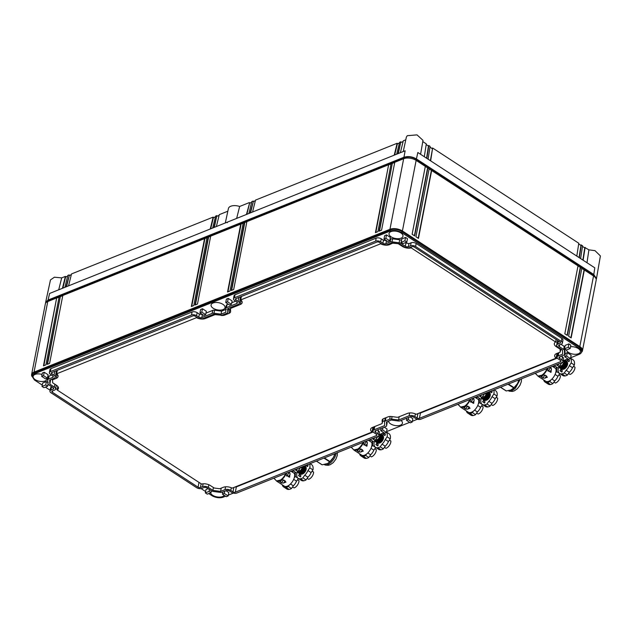 <?xml version="1.0" encoding="UTF-8"?>
<svg xmlns="http://www.w3.org/2000/svg" width="632" height="632" viewBox="0 0 632 632"><rect width="100%" height="100%" fill="white"/><g stroke="black" fill="none" stroke-linecap="round" stroke-linejoin="round"><path stroke-width="0.95" d="M519.069 379.777A9.835 5.246 123.1 0 1 517.537 383.521A9.835 5.246 123.1 0 1 514.472 387.55A9.835 5.246 123.1 0 1 511.873 389.541A9.835 5.246 123.1 0 1 511.825 389.565M508.468 384.035L514.029 387.661L517.537 383.521L518.967 379.824M514.029 387.661L510.885 390.015L506.287 390.939L500.568 387.203M581.44 352.332A8.943 4.582 -169 0 0 582.451 350.736L596.173 280.15A8.943 4.582 -169 0 0 593.535 275.979L584.347 269.99L571.146 337.891L568.61 336.24L581.811 268.339L580.547 267.518L567.346 335.418L564.811 333.767L578.011 265.867L431.656 170.498L418.455 238.398L415.927 236.747L429.12 168.847L427.856 168.017L414.655 235.918L412.119 234.267L425.32 166.366L416.132 160.386A8.943 4.582 -169 0 0 403.658 158.719L394.763 162.29L381.57 230.182L379.113 231.17L392.314 163.269L391.082 163.767L377.889 231.66L375.432 232.647L388.625 164.747L246.883 221.627L233.682 289.527L231.233 290.515L244.426 222.614L243.202 223.104L230.001 291.004L227.544 291.992L240.745 224.091L210.677 236.155L197.476 304.055L195.027 305.035L208.22 237.142L206.996 237.632L193.795 305.533L191.346 306.512L204.539 238.62L62.797 295.492L49.596 363.392L47.139 364.38L60.34 296.479L59.116 296.969L45.915 364.869L43.458 365.857L56.659 297.956L47.763 301.527A8.943 4.582 -169 0 0 45.322 303.952L31.6 374.539A8.943 4.582 -169 0 0 31.94 376.396M582.451 350.736A8.943 4.582 -169 0 0 579.813 346.565L402.41 230.972A8.943 4.582 -169 0 0 389.944 229.305L34.041 372.114A8.943 4.582 -169 0 0 31.6 374.539M31.971 376.127L32.193 374.989A8.271 4.234 11 0 1 34.452 372.754L390.355 229.937A8.271 4.234 11 0 1 401.889 231.486L579.283 347.079A8.271 4.234 11 0 1 581.732 350.934L581.511 352.063A8.271 4.234 -169 0 0 579.07 348.208L401.668 232.615C397.773 230.427 393.926 229.914 390.134 231.075L34.231 373.883L31.971 376.127L34.42 379.982L42.257 385.086M208.726 493.56L211.815 495.575A8.271 4.234 -169 0 0 223.349 497.115L225.585 496.223M228.334 495.117L233.319 493.118M379.002 434.658L383.861 432.707M386.587 431.617L409.639 422.366M412.356 421.275L417.404 419.253M563.096 360.793L567.892 358.865M570.633 357.759L579.252 354.307A8.271 4.234 -169 0 0 581.511 352.063M45.575 303.242L45.615 302.444L48.048 300.066L403.943 157.257C408.051 156.009 412.206 156.562 416.417 158.924L593.811 274.525L596.466 278.641L596.197 279.399M595.834 278.285L593.353 274.707L415.959 159.106C412.056 156.926 408.217 156.412 404.425 157.565L404.235 158.514M404.425 157.565L48.522 300.382L46.334 302.349M425.304 166.437L427.856 168.017M429.112 168.918L431.656 170.498M577.996 265.93L580.547 267.518M581.796 268.41L584.347 269.99M580.279 267.423L567.094 335.252M431.395 170.403L418.21 238.232M427.588 167.922L414.402 235.76M584.079 269.896L570.894 337.725M205.613 491.538L201.118 488.607M50.102 390.205L45.37 387.116M562.938 361.591L563.523 358.573A3.642 1.864 -169 0 0 562.464 356.89L561.88 359.908A3.642 1.864 -169 0 1 562.938 361.591A3.642 1.864 -169 0 1 561.943 362.578L420.809 419.206A3.642 1.864 -169 0 1 415.753 418.542L413.518 417.088A2.173 1.114 -169 0 0 410.484 416.678L400.167 420.825A2.757 1.414 -169 0 1 398.342 420.999L391.279 420.051L386.484 421.978L386.594 425.707L387.155 421.71M377.249 430.021L378.378 430.755A3.642 1.864 -169 0 1 379.437 432.446L378.852 435.456A3.642 1.864 -169 0 0 377.794 433.773L378.378 430.755M51.927 386.918L51.516 387.084A3.642 1.864 -169 0 0 50.521 388.064L49.936 391.082A3.642 1.864 -169 0 0 50.995 392.772L196.742 487.746A3.642 1.864 -169 0 0 201.805 488.41L203.954 487.548A2.173 1.114 -169 0 1 206.98 487.951L211.341 490.795A2.757 1.414 -169 0 0 213.182 491.435L220.315 492.391A2.749 1.406 -169 0 0 222.164 492.249L226.398 490.551A2.173 1.114 -169 0 1 229.432 490.953L231.668 492.407A3.642 1.864 -169 0 0 236.724 493.079L377.857 436.443A3.642 1.864 -169 0 0 378.852 435.456M51.563 375.053L49.099 376.04A2.749 1.406 -169 0 0 48.364 376.783A2.749 1.406 -169 0 0 48.356 376.917M202.461 314.499L199.38 314.12L197.145 312.658A3.642 1.864 -169 0 0 192.089 311.995L50.955 368.63A3.642 1.864 -169 0 0 49.96 369.609L49.375 372.627A3.642 1.864 -169 0 0 50.434 374.31L52.669 375.771A2.173 1.114 -169 0 1 53.309 376.783A2.173 1.114 -169 0 1 52.717 377.375L52.977 376.016M226.414 309.23L221.619 311.149L214.556 310.209A2.757 1.414 -169 0 0 212.731 310.383L205.977 313.093M228.239 304.158L227.062 304.632A2.757 1.414 -169 0 0 226.311 305.375A2.757 1.414 -169 0 0 226.303 305.493L225.758 308.274M235.649 301.188L231.747 302.752M381.246 238.809L380.662 241.819L382.881 243.265A2.173 1.114 -169 0 0 385.915 243.668L386.5 240.666L383.466 240.247L381.246 238.809A3.642 1.864 -169 0 0 376.19 238.122L235.041 294.757A3.642 1.864 -169 0 0 234.045 295.744L233.461 298.762A3.642 1.864 -169 0 0 234.519 300.445L236.755 301.899A2.173 1.114 -169 0 1 237.395 302.918A2.173 1.114 -169 0 1 236.803 303.502L226.477 307.642A2.757 1.414 -169 0 0 225.727 308.392A2.757 1.414 -169 0 0 225.719 308.511L225.829 312.24L221.034 314.167L221.619 311.149M390.023 239.244L390.734 238.959A2.749 1.406 -169 0 1 392.583 238.809L399.716 239.765L399.132 242.783L391.998 241.827A2.749 1.406 -169 0 0 390.149 241.969L390.734 238.959M401.525 240.389A2.757 1.414 -169 0 0 399.716 239.765M405.152 242.751L408.944 243.652L411.116 242.783A3.642 1.864 -169 0 1 416.172 243.47L415.587 246.488A3.642 1.864 -169 0 0 410.524 245.801L411.116 242.783M559.628 344.827L559.288 346.589A2.173 1.114 -169 0 1 558.641 345.57A2.173 1.114 -169 0 1 559.241 344.985L561.406 344.116A3.642 1.864 -169 0 0 562.377 343.137L562.962 340.119A3.642 1.864 -169 0 0 561.888 338.428L416.172 243.47M560.971 344.29L564.226 346.407A2.757 1.414 -169 0 1 564.85 347.007M565.071 349.141L564.542 354.26L564.431 350.491A2.757 1.414 -169 0 0 563.641 349.425L564.226 346.407M561.334 356.148L562.464 356.89M222.922 304.34A7.11 3.642 -169 0 0 215.631 302.491A7.11 3.642 -169 0 0 211.064 304.94A7.11 3.642 -169 0 0 213.166 308.25A7.11 3.642 -169 0 0 220.457 310.107A7.11 3.642 -169 0 0 225.024 307.65A7.11 3.642 -169 0 0 222.922 304.34M388.451 421.188A7.11 3.642 -169 0 0 390.56 423.851A7.11 3.642 -169 0 0 397.852 425.699A7.11 3.642 -169 0 0 402.418 423.25A7.11 3.642 -169 0 0 401.043 420.47M566.446 350.025A7.11 3.642 -169 0 0 568.516 352.443A7.11 3.642 -169 0 0 575.799 354.291A7.11 3.642 -169 0 0 580.366 351.842A7.11 3.642 -169 0 0 578.272 348.532A7.11 3.642 -169 0 0 570.522 346.715M210.551 492.834A7.11 3.642 -169 0 0 212.613 495.259A7.11 3.642 -169 0 0 224.202 495.314M400.87 232.932A7.11 3.642 -169 0 0 393.586 231.083A7.11 3.642 -169 0 0 389.02 233.532A7.11 3.642 -169 0 0 391.113 236.85A7.11 3.642 -169 0 0 398.405 238.698A7.11 3.642 -169 0 0 402.971 236.25A7.11 3.642 -169 0 0 400.87 232.932M42.068 374.444A7.11 3.642 -169 0 0 33.117 376.348A7.11 3.642 -169 0 0 35.218 379.658A7.11 3.642 -169 0 0 42.502 381.507A7.11 3.642 -169 0 0 47.068 379.058A7.11 3.642 -169 0 0 47.068 378.299M224.739 491.214L224.313 493.426L228.176 495.938L228.831 492.549L226.003 490.709M44.216 372.248L42.352 372.991L41.688 376.388L43.553 375.637L47.416 378.157L48.079 374.76L44.216 372.248L43.553 375.637M570.475 358.589L571.138 355.192L567.267 352.68L565.403 353.422L564.747 356.819L568.61 359.332L570.475 358.589L566.612 356.069L564.747 356.819M389.723 240.8L390.378 237.411L386.515 234.891L384.651 235.641L383.987 239.03L387.858 241.55L389.723 240.8L385.852 238.288L383.987 239.03M406.921 418.108L406.494 420.32L410.358 422.84L412.198 422.097L412.862 418.708L410.034 416.867M381.151 428.449L380.725 430.661L384.588 433.181L386.428 432.438L387.084 429.049L384.256 427.208M202.469 308.748L200.628 309.483L199.965 312.872L203.828 315.392L205.669 314.657L206.332 311.26L202.469 308.748L201.805 312.137L205.669 314.657M228.239 298.399L226.398 299.141L225.735 302.531L227.575 301.796L228.239 298.399L232.102 300.919L231.446 304.316L227.575 301.796M570.175 348.532L570.83 345.135L568.903 343.879L565.166 345.38L564.502 348.777L566.43 350.033L570.175 348.532L568.247 347.276L564.502 348.777M208.078 488.67L206.008 489.5L205.353 492.889L207.272 494.145L211.017 492.644L209.097 491.388L205.353 492.889M44.358 382.368L42.652 383.055L41.996 386.444L45.741 384.943L46.397 381.554L44.358 382.368M48.324 382.802L46.397 381.554M406.818 242.08L407.474 238.691L405.547 237.435L401.81 238.935L401.146 242.333L403.074 243.581L406.818 242.08L404.891 240.824L401.146 242.333M593.811 274.525L594.783 267.818L417.831 152.502L416.417 158.924M586.994 262.738L588.906 249.845L594.996 250.659L600.4 255.936L596.466 278.641M420.58 154.295L423.006 140.344L417.017 134.877L407.261 135.69L406.368 137.112L403.255 151.546M403.943 157.257L405.152 150.795M48.048 300.066L49.604 293.461L227.172 222.203L227.259 222.685L227.575 222.045L405.144 150.787M58.713 289.804L61.691 277.898A3075.17 1556.071 -54.1 0 0 61.699 277.875L54.392 277.211L50.473 279.921L45.615 302.444M375.898 430.558L375.558 432.32A2.173 1.114 -169 0 1 374.918 431.301A2.173 1.114 -169 0 1 375.511 430.716L385.836 426.576A2.757 1.414 -169 0 0 386.587 425.826A2.757 1.414 -169 0 0 386.594 425.707M375.558 432.32L377.794 433.773M49.099 376.04L48.514 379.058A2.749 1.406 -169 0 0 47.779 379.793A2.749 1.406 -169 0 0 47.763 379.935L47.882 383.727A2.757 1.414 -169 0 0 48.672 384.793L53.025 387.629A2.173 1.114 -169 0 1 53.665 388.648A2.173 1.114 -169 0 1 53.072 389.233L50.923 390.094A3.642 1.864 -169 0 0 49.936 391.082M48.514 379.058L52.717 377.375M197.145 312.658L196.56 315.676A3.642 1.864 -169 0 0 191.504 315.012L50.37 371.64A3.642 1.864 -169 0 0 49.375 372.627M196.56 315.676L198.796 317.13A2.173 1.114 -169 0 0 201.829 317.541L212.147 313.393L212.731 310.383M214.556 310.209L213.972 313.219A2.757 1.414 -169 0 0 212.147 313.393M213.972 313.219L221.034 314.167M235.041 294.757L234.456 297.775A3.642 1.864 -169 0 0 233.461 298.762M234.456 297.775L375.606 241.14L376.19 238.122M380.662 241.819A3.642 1.864 -169 0 0 375.606 241.14M385.915 243.668L390.149 241.969M401.186 242.356L400.972 243.431A2.757 1.414 -169 0 0 399.132 242.783M400.972 243.431L405.333 246.267A2.173 1.114 -169 0 0 408.359 246.67L410.524 245.801M562.377 343.137A3.642 1.864 -169 0 0 561.303 341.438L415.587 246.488M559.288 346.589L563.641 349.425M564.732 348.927L564.431 350.491M559.984 356.693L559.644 358.447A2.173 1.114 -169 0 1 559.004 357.435A2.173 1.114 -169 0 1 559.596 356.851L563.831 355.145A2.749 1.406 -169 0 0 564.534 354.426A2.749 1.406 -169 0 0 564.542 354.26M559.644 358.447L561.88 359.908M228.176 495.938L226.311 496.689L222.448 494.169L222.875 491.965M224.313 493.426L222.448 494.169M41.688 376.388L45.551 378.908L47.416 378.157M567.267 352.68L566.612 356.069M386.515 234.891L385.852 238.288M412.198 422.097L408.335 419.577L406.494 420.32M408.762 417.373L408.335 419.577M382.992 427.714L382.565 429.918L380.725 430.661M386.428 432.438L382.565 429.918M199.965 312.872L201.805 312.137M231.446 304.316L229.606 305.051L225.735 302.531M568.903 343.879L568.247 347.276M211.372 490.819L211.017 492.644M209.453 489.563L209.097 491.388M48.048 384.201L47.661 386.199L45.741 384.943M47.661 386.199L43.916 387.7L41.996 386.444M405.547 237.435L404.891 240.824M206.972 237.774L204.539 238.62M210.653 236.297L208.22 237.142M243.17 223.246L240.745 224.091M246.851 221.769L244.426 222.614M375.819 232.489L388.625 164.747M388.988 164.739L391.058 163.909M379.5 231.012L392.314 163.269M392.67 163.261L394.739 162.432M43.845 365.699L56.659 297.956M57.022 297.948L59.084 297.119M47.526 364.222L60.34 296.479M60.704 296.471L62.766 295.642M584.45 247.689A3.579 1.833 11 0 1 584.798 247.515L588.906 249.845M422.784 141.6L426.292 143.883L424.309 156.728M405.791 139.798L403.295 140.802L400.356 152.715M236.66 218.395L239.647 206.467A8.477 4.337 -169 0 0 228.421 208.513L225.308 222.954M62.442 288.31L65.365 276.405L61.699 277.875M65.365 276.405L65.681 276.611A3.571 1.833 11 0 1 65.989 276.832M231.62 290.357L244.789 222.598M227.931 291.834L241.108 224.076M195.414 304.885L208.584 237.126M191.733 306.362L204.902 238.604M233.848 487.469L232.995 491.862L230.775 490.416A4.132 2.117 -169 0 0 225.008 489.642L220.6 491.412L212.881 490.385L208.323 487.414A4.132 2.117 -169 0 0 202.564 486.648L200.415 487.509L201.134 483.796M199.001 482.406L198.069 487.193A1.683 0.861 -169 0 0 200.415 487.509M198.069 487.193L52.353 392.243L52.614 390.884M56.335 385.18L55.592 389.02A4.132 2.117 -169 0 1 54.463 390.142L52.314 391.003A1.683 0.861 -169 0 0 51.856 391.453A1.683 0.861 -169 0 0 52.353 392.243M55.592 389.02A4.132 2.117 -169 0 0 54.368 387.092L49.817 384.13L49.699 380.045L54.107 378.276A4.132 2.117 -169 0 0 55.229 377.154A4.132 2.117 -169 0 0 54.012 375.226L51.792 373.788L52.061 372.43M228.563 308.274L227.741 312.485A2.789 1.43 -169 0 1 226.983 313.243L222.662 314.973A2.789 1.43 -169 0 1 220.726 315.139L213.758 314.215L203.212 318.441A4.132 2.117 -169 0 1 197.453 317.675L195.233 316.229A1.683 0.861 -169 0 0 192.886 315.913L51.761 372.548A1.683 0.861 -169 0 0 51.303 372.998A1.683 0.861 -169 0 0 51.792 373.788M227.741 312.485A2.789 1.43 -169 0 0 227.757 312.319L227.646 308.637L238.193 304.411A4.132 2.117 -169 0 0 239.323 303.289A4.132 2.117 -169 0 0 238.098 301.361L235.878 299.916L236.147 298.557M560.197 342.173L559.999 343.216A1.683 0.861 -169 0 0 560.458 342.765A1.683 0.861 -169 0 0 559.96 341.983L414.237 247.025A1.683 0.861 -169 0 0 411.898 246.717L409.749 247.578A4.132 2.117 -169 0 1 403.982 246.804L399.432 243.841L391.714 242.807L387.298 244.576A4.132 2.117 -169 0 1 381.538 243.802L379.318 242.364A1.683 0.861 -169 0 0 376.98 242.048L235.847 298.683A1.683 0.861 -169 0 0 235.388 299.133A1.683 0.861 -169 0 0 235.878 299.916M559.999 343.216L557.851 344.077A4.132 2.117 -169 0 0 556.721 345.198A4.132 2.117 -169 0 0 557.938 347.126L562.496 350.096L562.614 354.173L558.206 355.942A4.132 2.117 -169 0 0 557.076 357.064A4.132 2.117 -169 0 0 558.301 358.992L560.521 360.438A1.683 0.861 -169 0 1 561.011 361.22A1.683 0.861 -169 0 1 560.552 361.67L419.419 418.305L420.446 413.028L557.337 358.099M417.934 413.604L417.081 417.989A1.683 0.861 -169 0 0 419.419 418.305M417.081 417.989L414.861 416.543A4.132 2.117 -169 0 0 409.102 415.777L398.555 420.011L391.587 419.079A2.789 1.43 -169 0 0 389.652 419.245L385.33 420.975A2.789 1.43 -169 0 0 384.572 421.734A2.789 1.43 -169 0 0 384.556 421.899L384.667 425.581L374.12 429.807A4.132 2.117 -169 0 0 372.991 430.929A4.132 2.117 -169 0 0 374.215 432.857L376.427 434.303A1.683 0.861 -169 0 1 376.925 435.085A1.683 0.861 -169 0 1 376.467 435.543L235.333 492.17L236.36 486.893L373.251 431.964M232.995 491.862A1.683 0.861 -169 0 0 235.333 492.17M291.052 471.274L294.394 473.455A8.382 4.471 -56.9 0 1 294.236 477.839A8.382 4.471 -56.9 0 1 289.282 485.036L288.31 486.442A9.409 5.024 -56.9 0 1 285.972 487.343A9.385 5.009 -56.9 0 1 283.626 486.932A9.385 5.009 -56.9 0 1 282.267 484.791M291.668 471.03L292.893 471.82A31.292 16.693 123.1 0 1 292.584 472.278M274.691 478.961L275.347 479.625M273.83 478.187L276.753 481.197A8.382 4.471 -56.9 0 0 280.087 480.755A8.382 4.471 -56.9 0 0 283.784 477.571A8.382 4.471 -56.9 0 0 286.209 473.218M289.282 485.036A8.382 4.471 -56.9 0 1 284.613 486.316L276.753 481.197M368.369 440.251L371.711 442.432A8.382 4.471 -56.9 0 1 371.553 446.816A8.382 4.471 -56.9 0 1 366.6 454.013L365.628 455.419A9.409 5.024 -56.9 0 1 363.289 456.32A9.385 5.009 -56.9 0 1 360.943 455.909A9.385 5.009 -56.9 0 1 359.584 453.768M368.985 440.006L370.21 440.796A31.292 16.693 123.1 0 1 369.902 441.255M352.008 447.938L352.664 448.602M351.147 447.164L354.07 450.174A8.382 4.471 -56.9 0 0 357.404 449.731A8.382 4.471 -56.9 0 0 361.101 446.548A8.382 4.471 -56.9 0 0 363.526 442.195M366.6 454.013A8.382 4.471 -56.9 0 1 361.931 455.293L354.07 450.174M475.138 397.41L478.479 399.59A8.382 4.471 -56.9 0 1 478.321 403.974A8.382 4.471 -56.9 0 1 473.368 411.163L472.396 412.578A9.409 5.024 -56.9 0 1 470.058 413.47A9.385 5.009 -56.9 0 1 467.712 413.067A9.385 5.009 -56.9 0 1 466.353 410.926M475.754 397.157L476.978 397.955A31.292 16.693 123.1 0 1 476.67 398.413M458.777 405.096L459.432 405.76M457.916 404.322L460.839 407.324A8.382 4.471 -56.9 0 0 464.172 406.889A8.382 4.471 -56.9 0 0 467.87 403.706A8.382 4.471 -56.9 0 0 470.295 399.353M473.368 411.163A8.382 4.471 -56.9 0 1 468.699 412.451L460.839 407.324M552.455 366.386L555.797 368.567A8.382 4.471 -56.9 0 1 555.639 372.951A8.382 4.471 -56.9 0 1 550.685 380.14L549.714 381.546A9.409 5.024 -56.9 0 1 547.375 382.447A9.385 5.009 -56.9 0 1 545.029 382.044A9.385 5.009 -56.9 0 1 543.67 379.895M553.071 366.133L554.296 366.931A31.292 16.693 123.1 0 1 553.988 367.389M536.094 374.073L536.75 374.729M535.233 373.299L538.156 376.301A8.382 4.471 -56.9 0 0 541.49 375.866A8.382 4.471 -56.9 0 0 545.187 372.683A8.382 4.471 -56.9 0 0 547.612 368.33M550.685 380.14A8.382 4.471 -56.9 0 1 546.016 381.428L538.156 376.301M334.984 453.65A9.835 5.246 -56.9 0 1 334.32 455.609A9.835 5.246 -56.9 0 1 334.296 455.648A9.835 5.246 -56.9 0 1 333.451 457.386L334.881 453.689M329.943 461.526L333.451 457.394A9.835 5.246 -56.9 0 1 332.4 459.053A9.835 5.246 -56.9 0 1 332.369 459.101A9.835 5.246 -56.9 0 1 330.386 461.415A9.835 5.246 -56.9 0 1 328.213 463.153A9.835 5.246 -56.9 0 1 328.174 463.177A9.835 5.246 -56.9 0 1 327.787 463.406L329.943 461.526L324.382 457.9M316.411 461.099L322.202 464.804L327.716 463.446M321.972 464.725L316.482 461.076M585.121 247.381L583.139 260.226M426.189 144.562L428.449 146.039L426.568 158.198M584.798 247.515L582.862 260.044M584.742 247.878L582.483 246.409M580.626 245.2A8.943 4.582 11 0 1 580.998 245.034L582.586 245.73L580.603 258.575M581.322 244.908L579.339 257.745M580.998 245.034L579.062 257.564M580.942 245.406L578.683 243.936M430.645 160.852L432.628 148.014L578.793 243.257L576.803 256.094M431.909 148.291A12.529 6.415 11 0 0 432.628 148.014L430.368 160.678M432.217 148.71L429.989 147.043M426.845 158.379L428.828 145.534L430.092 146.363L428.109 159.201M428.828 145.534L428.52 145.66A7.15 3.666 11 0 1 428.101 145.81M255.296 200.873L253.353 201.3A8.943 4.582 11 0 1 253.369 201.316A8.943 4.582 11 0 1 253.677 201.521M250.541 212.826L253.282 201.679M253.353 201.3L250.114 213M253.029 201.102L251.805 201.592L248.89 213.49M246.859 214.303L249.601 203.156L251.623 202.343M246.433 214.477L249.672 202.785A3.571 1.833 11 0 1 249.687 202.793A3.571 1.833 11 0 1 249.98 203.006M249.356 202.572L239.647 206.467M398.334 153.529L400.822 141.797L397.899 153.695M403.09 141.568L401.067 142.382M396.675 154.192L399.598 142.287L400.822 141.797M399.408 143.045L397.386 143.859L394.652 155.006M397.338 144.049L397.141 143.274L394.218 155.172M397.789 143.693A12.537 6.423 11 0 1 397.141 143.274L255.486 200.115L252.571 212.012M216.365 226.54L219.288 214.643L227.836 211.207M215.417 216.871L213.395 217.685L210.653 228.831M213.347 217.874L213.15 217.1L210.227 229.005M213.798 217.519A12.521 6.415 11 0 1 213.158 217.1L71.495 273.94L68.572 285.846M71.305 274.699L69.283 275.512L66.55 286.659M66.123 286.833L69.362 275.133A8.943 4.582 11 0 1 69.378 275.141A8.943 4.582 11 0 1 69.686 275.355M69.038 274.928L67.814 275.418L64.891 287.323M62.868 288.137L65.602 276.99L67.632 276.176M214.335 227.354L216.831 215.623L213.908 227.528M219.099 215.393L217.076 216.207M216.831 215.623L215.607 216.12L212.684 228.018M212.881 490.385L213.434 487.541M57.236 389.478L55.695 388.475M52.559 379.966L51.54 379.303M49.817 384.13L50.686 379.65M55.229 377.154L56.256 371.877A4.132 2.117 -169 0 0 55.995 370.85M239.323 303.289L240.342 298.012A4.132 2.117 -169 0 0 240.081 296.977M561.793 349.638L560.584 350.128M419.166 413.107A1.683 0.861 -169 0 0 420.446 413.028M398.555 420.011L399.187 416.725M384.777 420.667L382.558 421.56M235.08 486.98A1.683 0.861 -169 0 0 236.36 486.893M220.6 491.412L221.24 488.125M285.648 473.447A8.311 4.432 -56.9 0 1 280.339 480.13L276.461 480.936M288.927 472.128L290.017 473.408L289.985 474.687A8.382 4.471 -56.9 0 1 289.733 475.509L289.693 477.073L289.243 477.192L285.972 474.798A8.382 4.471 -56.9 0 0 286.659 473.036M285.585 481.861L284.993 480.739L282.196 479.759A8.382 4.471 -56.9 0 1 280.45 480.944L279.802 481.379M285.996 482.129L284.305 482.651A8.382 4.471 -56.9 0 1 283.642 483.038L281.343 482.935L279.739 481.481M296.874 473.163L293.88 471.203A9.385 5.009 -56.9 0 1 295.207 476.433L294.236 477.839M293.88 471.203A9.385 5.009 -56.9 0 0 292.371 470.745M362.958 442.424A8.311 4.432 -56.9 0 1 357.657 449.107L353.778 449.913M366.244 441.104L367.334 442.384L367.303 443.664A8.382 4.471 -56.9 0 1 367.05 444.486L367.01 446.05L366.56 446.168L363.289 443.767A8.382 4.471 -56.9 0 0 363.977 442.013M362.902 450.837L362.31 449.708L359.513 448.736A8.382 4.471 -56.9 0 1 357.767 449.921L357.12 450.355M363.313 451.106L361.623 451.627A8.382 4.471 -56.9 0 1 360.959 452.006L358.66 451.912L357.056 450.458M374.191 442.131L371.197 440.18A9.385 5.009 -56.9 0 1 372.525 445.41L371.553 446.816M371.197 440.18A9.385 5.009 -56.9 0 0 369.688 439.722M469.734 399.582A8.311 4.432 -56.9 0 1 464.425 406.257L460.554 407.071M473.013 398.263L474.103 399.543L474.071 400.822A8.382 4.471 -56.9 0 1 473.818 401.644L473.779 403.208L473.329 403.327L470.058 400.925A8.382 4.471 -56.9 0 0 470.753 399.171M469.671 407.996L469.078 406.866L466.282 405.894A8.382 4.471 -56.9 0 1 464.536 407.079L463.888 407.514M470.082 408.264L468.391 408.778A8.382 4.471 -56.9 0 1 467.727 409.165L465.428 409.062L463.825 407.616M480.96 399.29L477.966 397.338A9.385 5.009 -56.9 0 1 479.293 402.568L478.321 403.974M477.966 397.338A9.385 5.009 -56.9 0 0 476.457 396.88M547.051 368.551A8.311 4.432 -56.9 0 1 541.743 375.234L537.864 376.048M550.33 367.239L551.42 368.511L551.388 369.799A8.382 4.471 -56.9 0 1 551.136 370.621L551.096 372.185L550.646 372.303L547.375 369.902A8.382 4.471 -56.9 0 0 548.062 368.148M546.988 376.964L546.396 375.843L543.599 374.871A8.382 4.471 -56.9 0 1 541.853 376.048L541.205 376.49M547.399 377.241L545.708 377.754A8.382 4.471 -56.9 0 1 545.045 378.141L542.746 378.039L541.142 376.593M558.277 368.266L555.283 366.315A9.385 5.009 -56.9 0 1 556.61 371.545L555.639 372.951M555.283 366.315A9.385 5.009 -56.9 0 0 553.774 365.857M55.703 374.76L57.014 374.231A6.794 3.476 -169 0 0 57.101 374.191L56.209 378.378L52.559 379.84L52.646 382.771L56.422 385.228A6.794 3.476 -169 0 1 58.428 388.396A6.794 3.476 -169 0 1 57.141 389.968L201.553 484.065A6.794 3.476 -169 0 1 210.377 485.55L214.145 488.007L219.691 488.749L223.341 487.28A6.794 3.476 -169 0 1 232.149 488.157L372.011 432.027L372.817 427.888L372.367 427.485A6.794 3.476 -169 0 0 372.817 427.888M230.522 308.874L228.255 309.854M241.187 300.326L239.789 300.887M555.733 341.351L557.219 342.631M556.46 353.62A6.794 3.476 -169 0 0 556.903 354.015L556.452 353.62M383.039 418.937L382.234 423.14L382.147 420.414A5.451 2.789 -169 0 1 382.178 420.09A5.451 2.789 -169 0 1 383.663 418.613L387.985 416.883A5.451 2.789 -169 0 1 391.761 416.559L396.912 417.246A1.675 0.861 -169 0 0 398.144 417.144L407.435 413.415A6.794 3.476 -169 0 1 416.235 414.284L556.097 358.162L556.903 354.015M286.778 476.141L287.363 475.375L288.627 476.409L289.985 474.687M283.815 480.043L285.182 481.497L284.305 482.651M288.627 476.409L289.733 475.509M289.219 477.01L289.693 477.073M289.243 477.192L286.004 474.64M285.546 481.742L284.882 480.644M283.642 483.03L284.953 481.244M295.207 476.433L298.375 478.495L296.527 481.181L293.683 479.333M283.626 486.932L286.794 489.002A9.385 5.009 -56.9 0 0 289.14 489.405A9.409 5.024 -56.9 0 0 291.478 488.504L288.31 486.442M290.499 483.978L293.327 485.826L291.478 488.504M364.095 445.118L364.68 444.343L365.944 445.386L367.303 443.664M361.133 449.012L362.499 450.474L361.623 451.627M365.944 445.386L367.05 444.486M366.536 445.987L367.01 446.05M366.56 446.168L363.321 443.617M362.863 450.719L362.199 449.613M360.959 452.006L362.27 450.221M372.525 445.41L375.692 447.472L373.844 450.158L371 448.301M360.943 455.909L364.111 457.979A9.385 5.009 -56.9 0 0 366.457 458.382A9.409 5.024 -56.9 0 0 368.796 457.481L365.628 455.419M367.816 452.954L370.644 454.803L368.796 457.481M470.864 402.276L471.448 401.502L472.712 402.537L474.071 400.822M467.901 406.171L469.268 407.632L468.391 408.778M472.712 402.537L473.818 401.644M473.305 403.145L473.779 403.208M473.329 403.327L470.089 400.775M469.631 407.877L468.968 406.771M467.727 409.165L469.039 407.379M479.293 402.568L482.461 404.63L480.612 407.316L477.768 405.46M467.712 413.067L470.88 415.129A9.385 5.009 -56.9 0 0 473.226 415.54A9.409 5.024 -56.9 0 0 475.564 414.639L472.396 412.578M474.585 410.113L477.413 411.953L475.564 414.639M548.181 371.253L548.766 370.478L550.03 371.513L551.388 369.799M545.219 375.147L546.585 376.609L545.708 377.754M550.03 371.513L551.136 370.621M550.622 372.122L551.096 372.185M550.646 372.295L547.407 369.752M546.949 376.854L546.285 375.748M545.045 378.141L546.356 376.356M556.61 371.545L559.778 373.607L557.93 376.285L555.086 374.436M545.029 382.044L548.197 384.106A9.385 5.009 -56.9 0 0 550.543 384.509A9.409 5.024 -56.9 0 0 552.882 383.616L549.714 381.546M551.902 379.089L554.73 380.93L552.882 383.616M52.756 378.821L52.559 379.84M196.623 317.13L196.513 317.675L56.651 373.796L57.33 370.312M196.513 317.675A6.794 3.476 -169 0 0 205.321 318.544L214.603 314.815L214.698 314.333M215.883 314.499L215.836 314.712A1.675 0.861 -169 0 0 214.603 314.815M221.034 315.171L215.836 314.712M220.987 315.4A5.451 2.797 -169 0 0 224.763 315.076L229.084 313.338A5.451 2.797 -169 0 0 230.577 311.86A5.451 2.797 -169 0 0 230.601 311.544L230.522 308.819A1.675 0.861 -169 0 1 230.53 308.7A1.675 0.861 -169 0 1 231.02 308.234L231.217 307.207L231.02 308.234L240.294 304.505A6.794 3.476 -169 0 0 242.151 302.665A6.794 3.476 -169 0 0 240.737 299.923L241.416 296.447M380.709 243.265L380.606 243.802L240.737 299.923M380.606 243.802A6.794 3.476 -169 0 0 389.407 244.671L393.104 242.996M398.65 243.731L393.057 243.209M402.489 245.832L402.379 246.409L398.61 243.952M556.105 339.463L555.607 341.991L411.203 247.894L411.393 246.915M555.607 341.991A6.794 3.476 -169 0 0 554.327 343.563A6.794 3.476 -169 0 0 556.334 346.731L560.102 349.188L560.221 348.611M560.797 348.99L560.197 352.119L560.102 349.188M556.097 358.162A6.794 3.476 -169 0 1 554.683 355.421A6.794 3.476 -169 0 1 556.539 353.58L560.197 352.119M372.011 432.027A6.794 3.476 -169 0 1 370.597 429.294A6.794 3.476 -169 0 1 372.453 427.453L381.736 423.724A1.675 0.861 -169 0 0 382.226 423.258A1.675 0.861 -169 0 0 382.234 423.14M57.82 386.46L57.141 389.968M293.327 485.826A7.687 4.1 -56.9 0 0 296.527 481.181M285.34 481.292L283.689 480.209M300.682 467.411L297.727 471.298L295.373 469.939L295.808 469.371M370.644 454.803A7.687 4.1 -56.9 0 0 373.844 450.158M362.657 450.268L361.006 449.186M378.007 436.38L375.045 440.275L372.69 438.916L373.125 438.347M477.413 411.953A7.687 4.1 -56.9 0 0 480.612 407.316M469.426 407.419L467.775 406.344M484.768 393.546L481.813 397.425L479.459 396.074L479.893 395.498M554.73 380.93A7.687 4.1 -56.9 0 0 557.93 376.285M546.743 376.396L545.092 375.321M562.093 362.515L559.13 366.402L556.776 365.043L557.211 364.474M56.209 378.378A6.794 3.476 -169 0 0 58.065 376.53A6.794 3.476 -169 0 0 56.651 373.796M402.379 246.409A6.794 3.476 -169 0 0 411.203 247.894M297.522 479.735L298.999 480.699A5.364 2.86 -56.9 0 1 294.03 487.912L292.553 486.948M298.999 480.699L297.609 479.609M297.664 468.62L296.234 470.508M374.839 448.712L376.317 449.676A5.364 2.86 -56.9 0 1 371.347 456.889L369.87 455.925M376.317 449.676L374.926 448.586M374.981 437.597L373.552 439.485M481.608 405.87L483.085 406.834A5.364 2.86 -56.9 0 1 478.116 414.047L476.639 413.083M483.085 406.834L481.695 405.736M481.75 394.755L480.32 396.635M558.925 374.847L560.402 375.811A5.364 2.86 -56.9 0 1 555.433 383.024L553.956 382.06M560.402 375.811L559.012 374.713M559.067 363.732L557.637 365.612M302.531 466.669A3.531 1.888 123.1 0 1 302.183 468.296L300.769 467.38M302.183 468.296L300.216 470.887L298.762 469.939M300.216 470.887A3.531 1.888 123.1 0 1 298.114 471.298L297.854 471.132M379.445 434.484A3.531 1.888 123.1 0 1 379.5 437.273L378.078 436.349M379.5 437.273L377.525 439.864L376.072 438.916M377.525 439.864A3.531 1.888 123.1 0 1 375.432 440.275L375.171 440.101M486.616 392.804A3.531 1.888 123.1 0 1 486.269 394.431L484.855 393.507M486.269 394.431L484.302 397.022L482.848 396.074M484.302 397.022A3.531 1.888 123.1 0 1 482.2 397.425L481.94 397.259M563.531 360.611A3.531 1.888 123.1 0 1 563.586 363.408L562.164 362.476M563.586 363.408L561.619 365.999L560.165 365.051M561.619 365.999A3.531 1.888 123.1 0 1 559.518 366.402L559.257 366.236M302.941 466.503A4.116 2.196 123.1 0 1 300.421 471.172A4.116 2.196 123.1 0 1 297.261 471.045M379.982 434.263A4.116 2.196 123.1 0 1 380.235 434.998A4.116 2.196 123.1 0 1 377.968 439.951A4.116 2.196 123.1 0 1 374.571 440.022M487.027 392.638A4.116 2.196 123.1 0 1 484.507 397.299A4.116 2.196 123.1 0 1 481.347 397.18M564.068 360.398A4.116 2.196 123.1 0 1 564.321 361.125A4.116 2.196 123.1 0 1 562.053 366.086A4.116 2.196 123.1 0 1 558.664 366.157M303.842 466.147A4.764 2.544 123.1 0 1 301.748 471.148A4.764 2.544 123.1 0 1 297.893 472.625A4.764 2.544 123.1 0 1 297.166 471.314A4.764 2.544 123.1 0 1 297.135 470.982M380.764 433.955A4.764 2.544 123.1 0 1 381.136 434.927A4.764 2.544 123.1 0 1 379.161 440.022A4.764 2.544 123.1 0 1 375.211 441.594A4.764 2.544 123.1 0 1 374.484 440.291A4.764 2.544 123.1 0 1 374.452 439.959M487.928 392.275A4.764 2.544 123.1 0 1 485.834 397.275A4.764 2.544 123.1 0 1 481.979 398.752A4.764 2.544 123.1 0 1 481.252 397.449A4.764 2.544 123.1 0 1 481.228 397.117M564.85 360.082A4.764 2.544 123.1 0 1 565.229 361.062A4.764 2.544 123.1 0 1 563.246 366.157A4.764 2.544 123.1 0 1 559.296 367.729A4.764 2.544 123.1 0 1 558.569 366.426A4.764 2.544 123.1 0 1 558.538 366.094M304.079 466.053L304.087 466.124A4.764 2.544 123.1 0 1 302.104 471.219A4.764 2.544 123.1 0 1 298.162 472.791A4.764 2.544 123.1 0 1 298.035 472.704M380.843 433.923L381.404 435.1A4.764 2.544 123.1 0 1 379.421 440.196A4.764 2.544 123.1 0 1 375.479 441.768A4.764 2.544 123.1 0 1 375.353 441.673M488.165 392.18L488.173 392.259A4.764 2.544 123.1 0 1 486.19 397.354A4.764 2.544 123.1 0 1 482.248 398.926A4.764 2.544 123.1 0 1 482.121 398.832M564.929 360.05L565.49 361.228A4.764 2.544 123.1 0 1 563.507 366.331A4.764 2.544 123.1 0 1 559.565 367.903A4.764 2.544 123.1 0 1 559.438 367.808M303.257 469.576A4.116 2.196 123.1 0 1 302.475 470.777M380.575 438.553A4.116 2.196 123.1 0 1 379.785 439.753M487.343 395.703A4.116 2.196 123.1 0 1 486.561 396.912M564.66 364.68A4.116 2.196 123.1 0 1 563.878 365.889M304.592 465.839A4.764 2.544 123.1 0 1 304.837 466.613A4.764 2.544 123.1 0 1 302.854 471.709A4.764 2.544 123.1 0 1 298.912 473.281A4.764 2.544 123.1 0 1 298.573 472.973M381.009 434.097A4.764 2.544 123.1 0 1 381.428 434.279A4.764 2.544 123.1 0 1 382.155 435.582A4.764 2.544 123.1 0 1 380.172 440.686A4.764 2.544 123.1 0 1 376.23 442.258A4.764 2.544 123.1 0 1 375.89 441.95M488.678 391.974A4.764 2.544 123.1 0 1 488.923 392.741A4.764 2.544 123.1 0 1 486.94 397.836A4.764 2.544 123.1 0 1 482.998 399.416A4.764 2.544 123.1 0 1 482.666 399.108M565.095 360.232A4.764 2.544 123.1 0 1 565.514 360.414A4.764 2.544 123.1 0 1 566.24 361.717A4.764 2.544 123.1 0 1 564.258 366.813A4.764 2.544 123.1 0 1 560.315 368.393A4.764 2.544 123.1 0 1 559.976 368.085M304.719 465.792L305.106 466.787A4.764 2.544 123.1 0 1 303.123 471.883A4.764 2.544 123.1 0 1 299.173 473.455A4.764 2.544 123.1 0 1 299.047 473.36M381.554 434.374L382.415 435.756A4.764 2.544 123.1 0 1 380.44 440.859A4.764 2.544 123.1 0 1 376.49 442.432A4.764 2.544 123.1 0 1 376.364 442.337M483.678 399.772A4.764 2.544 123.1 0 0 484.009 400.072A4.764 2.544 123.1 0 0 487.951 398.5A4.764 2.544 123.1 0 0 489.934 393.404A4.764 2.544 123.1 0 0 489.208 392.101A4.764 2.544 123.1 0 0 488.812 391.919L489.192 392.914A4.764 2.544 123.1 0 1 487.209 398.01A4.764 2.544 123.1 0 1 483.259 399.59A4.764 2.544 123.1 0 1 483.132 399.495M565.64 360.509L566.509 361.891A4.764 2.544 123.1 0 1 564.526 366.987A4.764 2.544 123.1 0 1 560.576 368.567A4.764 2.544 123.1 0 1 560.45 368.472M304.269 470.232A4.116 2.196 123.1 0 1 303.486 471.44M381.586 439.208A4.116 2.196 123.1 0 1 380.804 440.417M488.362 396.367A4.116 2.196 123.1 0 1 487.572 397.575M565.672 365.343A4.116 2.196 123.1 0 1 564.889 366.552M304.727 465.792A4.764 2.544 123.1 0 1 305.122 465.966A4.764 2.544 123.1 0 1 305.849 467.269A4.764 2.544 123.1 0 1 303.866 472.365A4.764 2.544 123.1 0 1 299.923 473.945A4.764 2.544 123.1 0 1 299.592 473.637M382.02 434.761A4.764 2.544 123.1 0 1 382.439 434.942A4.764 2.544 123.1 0 1 383.166 436.246A4.764 2.544 123.1 0 1 381.183 441.341A4.764 2.544 123.1 0 1 377.241 442.921A4.764 2.544 123.1 0 1 376.909 442.613M566.114 360.888A4.764 2.544 123.1 0 1 566.525 361.07A4.764 2.544 123.1 0 1 567.252 362.381A4.764 2.544 123.1 0 1 565.269 367.476A4.764 2.544 123.1 0 1 561.327 369.048A4.764 2.544 123.1 0 1 560.995 368.748M305.248 466.061L306.117 467.443A4.764 2.544 123.1 0 1 304.134 472.538A4.764 2.544 123.1 0 1 300.192 474.118A4.764 2.544 123.1 0 1 300.058 474.024M382.565 435.037L383.434 436.42A4.764 2.544 123.1 0 1 381.452 441.515A4.764 2.544 123.1 0 1 377.509 443.095A4.764 2.544 123.1 0 1 377.375 443M489.334 392.195L490.203 393.578A4.764 2.544 123.1 0 1 488.22 398.673A4.764 2.544 123.1 0 1 484.278 400.246A4.764 2.544 123.1 0 1 484.152 400.151M566.651 361.164L567.52 362.555A4.764 2.544 123.1 0 1 565.537 367.65A4.764 2.544 123.1 0 1 561.595 369.222A4.764 2.544 123.1 0 1 561.461 369.127M306.149 467.87L306.212 468.17A4.116 2.196 123.1 0 1 305.043 471.875A4.116 2.196 123.1 0 1 302.08 474.111M383.466 436.846L383.529 437.139A4.116 2.196 123.1 0 1 382.36 440.844A4.116 2.196 123.1 0 1 379.398 443.087M490.234 393.997L490.298 394.297A4.116 2.196 123.1 0 1 489.136 398.002A4.116 2.196 123.1 0 1 486.166 400.246M567.552 362.973L567.615 363.274A4.116 2.196 123.1 0 1 566.446 366.979A4.116 2.196 123.1 0 1 563.483 369.222M310.051 463.651L311.631 464.686A9.385 5.009 -56.9 0 1 312.959 469.916L309.791 467.846A9.385 5.009 -56.9 0 0 309.514 463.864M298.209 478.353A9.385 5.009 -56.9 0 0 300.555 478.756A9.409 5.024 -56.9 0 0 302.894 477.855L304.743 475.177L307.91 477.239L306.062 479.917A9.409 5.024 -56.9 0 1 303.723 480.818A9.385 5.009 -56.9 0 1 301.377 480.415L298.209 478.353A9.385 5.009 -56.9 0 1 296.882 473.123L297.498 472.23M304.743 475.177A7.687 4.1 -56.9 0 0 307.942 470.532L309.791 467.846M305.872 465.334L307.389 466.527L308.132 465.413L307.302 464.757M300.99 475.785L299.299 474.45L298.549 475.564L300.247 476.899L300.99 475.785M386.5 432.067L388.949 433.655A9.385 5.009 -56.9 0 1 390.276 438.885L387.108 436.823A9.385 5.009 -56.9 0 0 386.468 432.241M375.527 447.322A9.385 5.009 -56.9 0 0 377.873 447.733A9.409 5.024 -56.9 0 0 380.211 446.832L382.06 444.146L385.228 446.216L383.379 448.894A9.409 5.024 -56.9 0 1 381.041 449.794A9.385 5.009 -56.9 0 1 378.694 449.392L375.527 447.322A9.385 5.009 -56.9 0 1 374.199 442.092L374.815 441.207M382.06 444.146A7.687 4.1 -56.9 0 0 385.259 439.509L387.108 436.823M383 434.16L384.706 435.503L385.449 434.389L383.758 433.054L383 434.16L385.022 435.472M378.307 444.762L376.609 443.427L375.866 444.541L377.557 445.876L378.307 444.762M494.137 389.786L495.717 390.813A9.385 5.009 -56.9 0 1 497.044 396.043L493.876 393.981A9.385 5.009 -56.9 0 0 493.6 389.999M482.295 404.48A9.385 5.009 -56.9 0 0 484.649 404.883A9.409 5.024 -56.9 0 0 486.98 403.99L488.828 401.304L491.996 403.374L490.148 406.052A9.409 5.024 -56.9 0 1 487.817 406.953A9.385 5.009 -56.9 0 1 485.463 406.542L482.295 404.48A9.385 5.009 -56.9 0 1 480.968 399.25L481.584 398.358M488.828 401.304A7.687 4.1 -56.9 0 0 492.028 396.659L493.876 393.981M489.958 391.461L491.475 392.654L492.217 391.54L491.388 390.892M485.076 401.92L483.385 400.585L482.635 401.699L484.333 403.034L485.076 401.92M570.554 358.178L573.034 359.79A9.385 5.009 -56.9 0 1 574.362 365.02L571.194 362.958A9.385 5.009 -56.9 0 0 570.522 358.336M559.612 373.457A9.385 5.009 -56.9 0 0 561.959 373.86A9.409 5.024 -56.9 0 0 564.297 372.967L566.146 370.281L569.313 372.343L567.465 375.029A9.409 5.024 -56.9 0 1 565.127 375.929A9.385 5.009 -56.9 0 1 562.78 375.519L559.612 373.457A9.385 5.009 -56.9 0 1 558.285 368.227L558.901 367.334M566.146 370.281A7.687 4.1 -56.9 0 0 569.345 365.636L571.194 362.958M567.086 360.287L568.792 361.63L569.535 360.517L567.828 359.173L567.086 360.287L569.108 361.607M562.393 370.889L560.695 369.562L559.952 370.676L561.643 372.003L562.393 370.889M306.062 479.917L302.894 477.855M307.91 477.239A7.687 4.1 -56.9 0 0 311.11 472.594L307.942 470.532M312.959 469.916L311.11 472.594M383.379 448.894L380.211 446.832M385.228 446.216A7.687 4.1 -56.9 0 0 388.427 441.571L385.259 439.509M390.276 438.885L388.427 441.571M490.148 406.052L486.98 403.99M491.996 403.374A7.687 4.1 -56.9 0 0 495.196 398.729L492.028 396.659M497.044 396.043L495.196 398.729M567.465 375.029L564.297 372.967M569.313 372.343A7.687 4.1 -56.9 0 0 572.513 367.698L569.345 365.636M574.362 365.02L572.513 367.698M312.105 471.148L313.583 472.112A5.364 2.86 -56.9 0 1 308.613 479.325L307.136 478.361M313.583 472.112L312.192 471.022M389.423 440.125L390.9 441.089A5.364 2.86 -56.9 0 1 385.931 448.301L384.454 447.338M390.9 441.089L389.51 439.998M496.191 397.283L497.668 398.247A5.364 2.86 -56.9 0 1 492.707 405.46L491.222 404.496M497.668 398.247L496.278 397.149M573.508 366.26L574.986 367.224A5.364 2.86 -56.9 0 1 570.017 374.436L568.539 373.473M574.986 367.224L573.595 366.125M508.673 390.876C509.921 391.714 512.165 390.805 515.428 388.167L520.255 379.303M500.497 387.234L506.058 390.853M508.002 384.224L513.729 387.953M593.535 275.979L579.813 346.565L579.07 348.208M416.132 160.386L402.41 230.972L401.668 232.615M593.353 274.707L593.156 275.734M403.658 158.719L389.944 229.305L390.134 231.075M47.763 301.527L34.041 372.114L34.231 373.883M415.959 159.106L415.753 160.149M48.522 300.382L48.34 301.29M51.516 387.084L50.923 390.094M53.072 389.233L53.341 387.874M50.955 368.63L50.37 371.64M191.504 315.012L192.089 311.995M198.796 317.13L199.38 314.12M202.414 314.523L201.829 317.541M227.062 304.632L226.477 307.642M236.803 303.502L237.063 302.143M382.881 243.265L383.466 240.247M392.583 238.809L391.998 241.827M405.333 246.267L405.918 243.249M408.944 243.652L408.359 246.67M561.303 341.438L561.888 338.428M323.916 458.089L329.643 461.818M208.323 487.414L208.844 484.752M203.117 483.804L202.564 486.648M54.921 384.256L54.368 387.092M54.771 371.34L54.012 375.226M228.539 308.282L227.757 312.319M238.857 297.475L238.098 301.361M557.851 344.077L558.451 340.996M558.206 355.942L558.846 352.656M560.758 360.627L560.552 361.67M414.861 416.543L415.382 413.881M409.647 412.933L409.102 415.777M391.587 419.079L392.069 416.599M390.189 416.472L389.652 419.245M385.33 420.975L385.97 417.689M374.12 429.807L374.76 426.529M376.672 434.492L376.467 435.543M230.775 490.416L231.296 487.746M225.561 486.798L225.008 489.642M336.169 453.176A9.835 5.246 123.1 0 1 331.342 462.039A9.835 5.246 123.1 0 1 324.587 464.741A9.835 5.246 123.1 0 1 324.2 464.567M289.345 472.404L286.636 475.975M283.594 479.972L281.343 482.935M280.047 482.09L281.295 480.438M286.454 473.66L287.039 472.886M289.14 489.405L285.972 487.343M366.663 441.381L363.945 444.952M360.912 448.941L358.66 451.912M357.364 451.066L358.613 449.415M363.763 442.637L364.356 441.863M366.457 458.382L363.289 456.32M473.431 398.539L470.722 402.11M467.68 406.099L465.428 409.07M464.133 408.217L465.381 406.574M470.54 399.787L471.124 399.021M473.226 415.54L470.058 413.47M550.749 367.516L548.039 371.087M544.997 375.076L542.746 378.047M541.45 377.193L542.698 375.55M547.857 368.764L548.442 367.998M550.543 384.509L547.375 382.447M324.587 464.741L323.995 464.449M205.518 317.517L205.321 318.544M224.968 314.049L224.763 315.076M229.89 309.198L229.084 313.338M241.1 300.358L240.294 304.505M389.604 243.652L389.407 244.671M557.14 342.584L556.334 346.731M382.273 419.782L382.147 420.414M303.723 480.818L300.555 478.756M307.705 466.503L305.896 465.318M300.555 476.876L298.549 475.564M381.041 449.794L377.873 447.733M377.873 445.852L375.866 444.541M487.817 406.953L484.649 404.883M491.791 392.63L489.982 391.453M484.641 403.011L482.635 401.699M565.127 375.929L561.959 373.86M561.959 371.979L559.952 370.676M521.526 378.797L521.345 381.688L519.978 385.291L517.379 388.712L514.409 390.797L512.394 391.429L509.274 391.176M506.09 390.916L500.457 387.25M387.171 422.816L386.587 425.826M48.364 376.783L47.779 379.793M226.311 305.375L225.727 308.392M565.119 351.408L564.534 354.426M321.996 464.781L316.371 461.115M557.637 340.466L556.721 345.198M557.859 353.051L557.076 357.064M385.299 417.957L384.572 421.734M373.773 426.924L372.991 430.929M337.441 452.662L337.259 455.553L335.892 459.156L333.293 462.577L330.323 464.662L328.308 465.294L325.188 465.041M383.032 419.111L382.226 423.258"/></g></svg>

